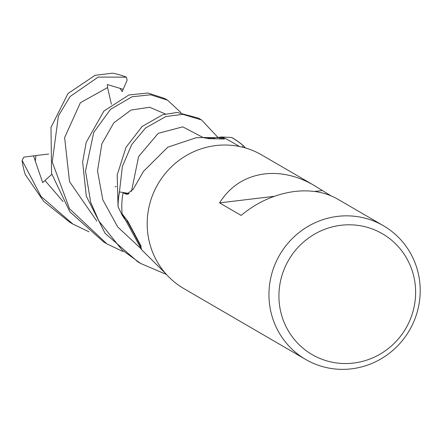 <?xml version="1.0" encoding="UTF-8"?>
<svg xmlns="http://www.w3.org/2000/svg" width="442" height="442" viewBox="0 0 442 442"><rect width="100%" height="100%" fill="white"/><g stroke="black" fill="none" stroke-linecap="round" stroke-linejoin="round"><path stroke-width="0.66" d="M232.387 137.898L231.509 137.468A77.273 74.974 -59.8 0 1 243.387 145.794L242.282 147.12L243.426 145.744L245.586 148.009M305.698 359.457A77.339 75.041 -59.8 0 1 270.841 277.515A77.339 75.041 -59.8 0 1 337.638 216.376A77.339 75.041 -59.8 0 1 383.457 225.752A77.339 75.041 -59.8 0 1 418.314 307.693A77.339 75.041 -59.8 0 1 351.517 368.832A77.339 75.041 -59.8 0 1 305.698 359.457L183.927 288.637A77.339 75.041 -59.8 0 1 149.07 206.696A77.339 75.041 -59.8 0 1 215.867 145.556A77.339 75.041 -59.8 0 1 261.686 154.932L313.527 185.082L330.738 195.69M383.457 225.752L337.478 199.01C325.356 192.137 311.124 189.618 294.781 191.452C275.162 194.049 257.277 202.038 241.117 215.414L219.552 202.878C230.083 186.22 245.095 176.562 264.592 173.894C280.996 172.098 297.311 175.828 313.527 185.082M341.003 225.276A69.897 67.819 -59.8 0 1 415.336 285.996A69.897 67.819 -59.8 0 1 353.545 363.064A69.897 67.819 -59.8 0 1 279.211 302.345A69.897 67.819 -59.8 0 1 341.003 225.276M223.304 137.639L224.365 139.003L208.762 138.65L202.663 137.523L221.564 137.661A63.941 62.04 -59.8 0 1 223.304 137.639A73.471 71.289 -59.8 0 1 230.564 141.307L239.481 146.495M202.663 137.523L196.187 137.722L167.783 147.197L143.49 171.358L133.324 189.054L126.716 194.314L123.097 192.817L128.744 193.773M223.735 138.545A1332.63 319.118 -143.9 0 1 219.481 138.539M214.845 138.468A1332.63 319.118 -143.9 0 1 207.712 138.247M242.282 147.12L243.387 145.794A77.273 74.974 -59.8 0 0 231.509 137.468L221.807 137.009L214.022 137.755M122.125 213.834L127.821 221.254L141.18 246.316L140.777 246.465L141.7 249.791L122.732 214.934A63.941 62.04 -59.8 0 1 122.125 213.834A73.471 71.289 -59.8 0 1 123.097 192.817M141.7 249.791L165.612 273.515M126.655 220.116A1332.63 607.601 89.9 0 1 140.777 246.465M198.414 118.136L177.176 112.461L162.778 114.682L142.136 126.473L126.025 147.28L117.191 174.927L118.064 206.712A77.273 74.974 -59.8 0 1 119.5 191.911L129.163 193.519L119.439 191.905L122.362 166.501L131.705 144.573L145.551 127.976L165.927 116.517L182.833 114.334L201.524 119.948L217.807 137.269M129.147 193.53L119.5 191.911A77.273 74.974 -59.8 0 0 118.064 206.712L122.301 215.475L126.727 222.028M219.552 202.878L274.305 196.303M314.582 191.463L321.953 190.579M89.002 231.812L72.952 224.1L41.084 196.513L22.1 160.335L23.796 157.17L35.924 155.545L35.299 161.137L42.681 182.607L51.78 174.336M72.952 224.1L69.797 222.265L43.703 201.37L25.288 174.579A77.339 75.041 -59.8 0 1 22.1 160.335M231.674 137.49A77.333 75.041 -59.8 0 1 232.509 137.965A77.333 75.041 -59.8 0 1 243.426 145.744M122.893 251.515L106.782 243.774L69.504 208.729L52.239 161.949L58.416 115.887L70.123 96.511L98.135 77.085L126.412 77.168L127.136 80.179L122.185 91.621L120.08 88.378L107.367 84.527L107.566 87.566L111.39 104.24M106.782 243.774L103.732 242.001L69.919 211.878L51.576 173.529L50.99 127.395L68.002 93.522L95.08 75.311L112.588 73.168A77.339 75.041 -59.8 0 1 126.412 77.168M166.479 274.488L140.65 263.471L122.047 249.951L98.881 221.033L90.698 202.353L85.499 171.087L93.726 132.484L110.461 109.395L131.998 96.781L150.551 94.787L167.59 100.212L181.01 112.649M164.496 98.411L147.921 93.024L128.898 94.975L103.92 111.025L86.162 142.412L82.648 162.015L86.273 196.126L105.08 233.299L137.937 261.891M35.924 155.545L48.703 154.037M118.003 206.552A77.333 75.041 -59.8 0 1 119.439 191.905M127.965 194.126A1298.513 310.953 -143.9 0 1 125.594 194.021M45.045 180.596L63.096 201.541M203.116 137.539L182.728 126.837L158.236 133.335L138.633 156.474L131.456 191.441M33.564 155.938L35.299 161.137M107.566 87.566L80.383 102.737L64.626 137.595L69.521 181.656L96.859 221.127M123.086 89.361L120.08 88.378M165.314 113.953L149.606 107.251L130.976 110.091L113.787 122.859L101.853 143.821L97.505 170.91L102.82 199.845L117.754 227L141.28 248.984M201.524 119.948L198.37 118.113M167.59 100.212L164.49 98.411M116.285 186.574L115.036 186.773M140.65 263.471L137.545 261.664"/></g></svg>
